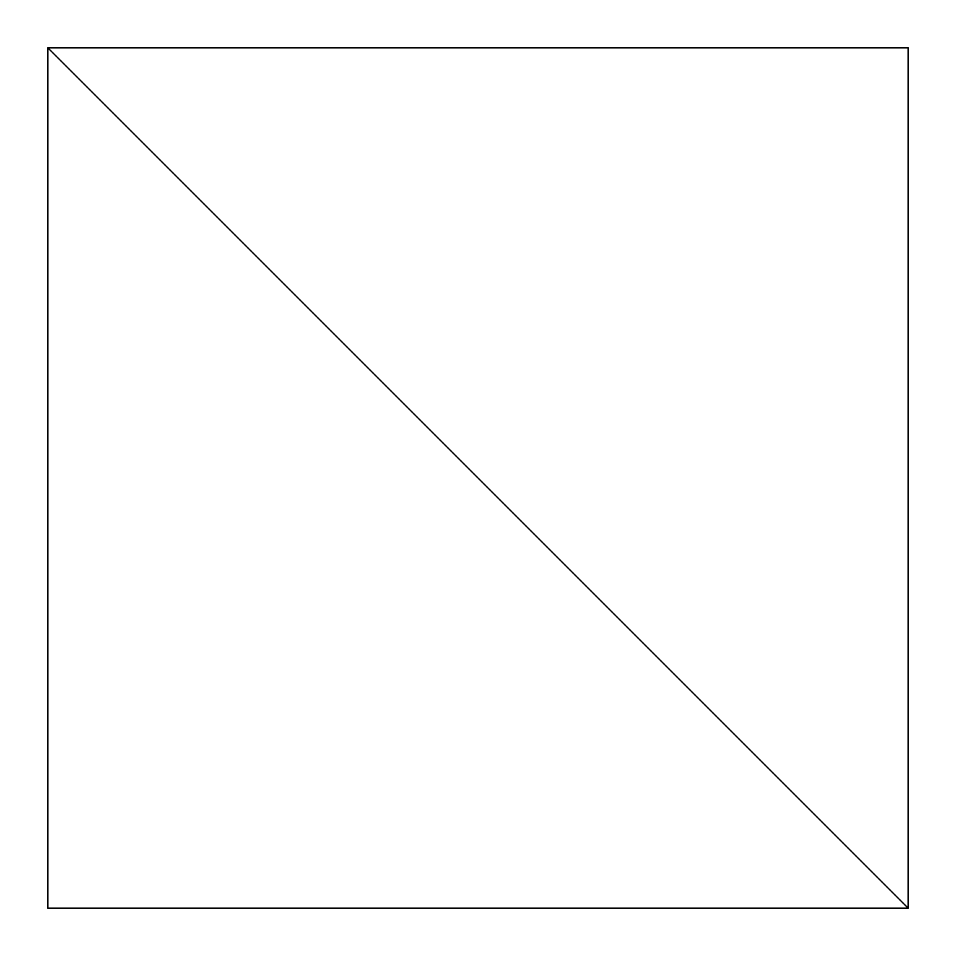 <?xml version="1.0" encoding="UTF-8"?>
<svg xmlns="http://www.w3.org/2000/svg" width="956" height="956" viewBox="0 0 956 956"><rect width="100%" height="100%" fill="white"/><g stroke="black" fill="none" stroke-linecap="round" stroke-linejoin="round"><path stroke-width="1.43" d="M47.8 908.2L47.8 47.8L908.2 908.2L908.2 47.8L47.8 47.8L908.2 908.2L47.8 908.2"/></g></svg>
